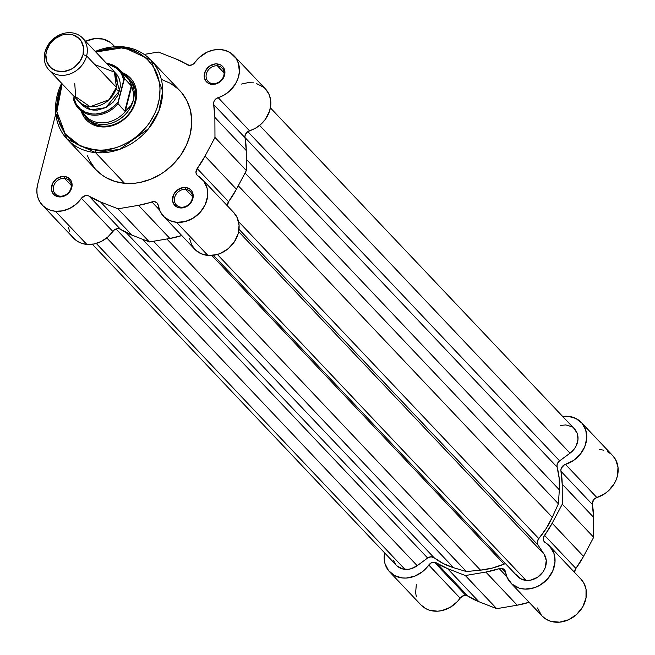 <?xml version="1.0" encoding="UTF-8"?>
<svg xmlns="http://www.w3.org/2000/svg" width="655" height="655" viewBox="0 0 655 655"><rect width="100%" height="100%" fill="white"/><g stroke="black" fill="none" stroke-linecap="round" stroke-linejoin="round"><path stroke-width="0.98" d="M574.681 572.568L575.286 569.408L583.531 556.373L593.676 537.288L593.569 517.27L592.243 503.367L593.97 499.331L596.852 497.513A26.773 22.63 -43.4 0 0 616.429 479.124A26.773 22.63 -43.4 0 0 612.703 455.61L581.321 422.475A26.773 22.63 136.6 0 0 568.188 416.31L562.645 416.441A26.773 22.63 136.6 0 1 568.188 416.31L575.917 418.471L582.008 423.245L585.767 430.065L586.741 438.146L584.833 446.538L580.256 454.283L573.543 460.465L564.422 464.804L561.335 468.104L560.86 470.233L562.195 484.135L562.293 504.153L552.149 523.239L543.494 537.313L543.306 539.433L543.961 541.325L549.684 546.139L553.925 553.287L555.006 561.916L552.779 570.882L547.547 578.995L540.007 585.177L534.185 587.805L525.105 589.115L519.358 588.165L512.03 584.129L507.109 577.481L505.062 570.628L502.991 568.712L501.542 568.352A5.789 4.896 136.6 0 1 504.383 569.686A5.789 4.896 136.6 0 1 505.513 572.028A26.773 22.63 136.6 0 0 510.712 582.868L542.094 616.003A26.773 22.63 -43.4 0 0 577.096 614.022A26.773 22.63 -43.4 0 0 580.977 579.176L549.594 546.041A26.773 22.63 136.6 0 1 545.713 580.887A26.773 22.63 136.6 0 1 510.712 582.868M505.611 572.642L501.542 568.352L500.387 568.368L485.846 572.061L465.337 575.54L447.512 568.573L436.467 562.923L467.85 596.058A5.789 4.896 -43.4 0 0 465.779 595.362L434.396 562.227A5.789 4.896 136.6 0 1 436.467 562.923L434.396 562.227L431.293 562.85L422.508 571.668L414.689 576.187L406.215 578.062L402.039 577.923L394.425 575.516L388.505 570.546L384.968 563.587L384.239 559.607L384.6 552.853A26.773 22.63 136.6 0 0 389.61 571.823L420.993 604.958A26.773 22.63 -43.4 0 0 460.146 598.162L462.676 595.984L466.868 595.591L478.895 601.708L496.719 608.675L517.221 605.195L529.101 602.281A82.497 69.733 -43.4 0 1 517.221 605.195L496.719 608.675L465.337 575.54L485.846 572.061L517.221 605.195L485.846 572.061A82.497 69.733 136.6 0 0 499.216 568.646A5.789 4.896 136.6 0 1 501.542 568.352L505.611 572.642M537.509 607.971L541.464 615.307M542.062 615.97L545.623 618.934L550.732 621.3L559.493 622.176L568.532 619.786L576.629 614.456L582.729 606.874L586.004 598.056L586.029 589.181L584.219 583.818L581.067 579.274M581.321 422.475A26.773 22.63 136.6 0 1 585.046 445.99A26.773 22.63 136.6 0 1 565.47 464.379L596.852 497.513A5.789 4.896 -43.4 0 0 592.333 504.407L560.95 471.272A5.789 4.896 136.6 0 1 565.47 464.379L596.852 497.513L604.917 493.6L608.503 490.751L614.226 483.693L616.208 479.681L617.526 475.497L617.992 467.138L615.594 459.581L612.654 455.561M610.599 453.694L607.291 451.606M603.582 450.173L599.571 449.445M416.343 584.358L415.622 592.742L416.351 596.721M420.936 604.901L425.799 608.651L429.451 610.198L437.597 611.197L441.855 610.607L450.124 607.365L457.264 601.708L460.146 598.162L428.771 565.028A5.789 4.896 136.6 0 1 434.396 562.227L465.779 595.362A5.789 4.896 -43.4 0 0 460.146 598.162L428.771 565.028A26.773 22.63 136.6 0 1 389.61 571.823M436.467 562.923L467.85 596.058A82.497 69.733 -43.4 0 0 478.895 601.708L447.512 568.573A82.497 69.733 136.6 0 1 436.467 562.923M574.681 572.527A5.789 4.896 -43.4 0 1 575.892 568.434L544.51 535.299L575.892 568.434A82.497 69.733 -43.4 0 0 583.531 556.373L552.149 523.239L583.531 556.373L593.676 537.288L562.293 504.153L562.195 484.135L593.569 517.27A82.497 69.733 -43.4 0 0 592.333 504.407L560.95 471.272A82.497 69.733 136.6 0 1 562.195 484.135L593.569 517.27L593.676 537.288L562.293 504.153L552.149 523.239A82.497 69.733 136.6 0 1 544.51 535.299A5.789 4.896 136.6 0 0 544.452 541.955L544.452 541.955A5.789 4.896 136.6 0 0 545.361 542.684A26.773 22.63 136.6 0 1 549.594 546.041M506.733 576.58L499.216 568.646L506.733 576.58M478.895 601.708L496.719 608.675L465.337 575.54L447.512 568.573L478.895 601.708M92.347 244.266L396.439 565.355A17.366 14.68 -43.4 0 0 404.962 569.359L96.285 243.431L404.962 569.359A17.366 14.68 -43.4 0 0 417.202 565.699L427.633 558.019L116.009 228.972L427.633 558.019L417.202 565.699L106.773 237.912L417.202 565.699L411.25 568.687L408.081 569.334L402.71 568.974L396.971 565.879M213.448 255.303L517.54 576.4A17.366 14.68 -43.4 0 0 526.055 580.395L217.386 254.468L526.055 580.395A17.366 14.68 -43.4 0 0 543.02 571.872A17.366 14.68 -43.4 0 0 544.092 554.187L538.001 545.001L238.985 229.275L538.001 545.001L544.092 554.187L238.625 231.641L544.092 554.187L546.245 560.426L545.304 567.435L543.02 571.872L537.608 577.227L530.771 580.125L526.055 580.395L520.389 578.635L516.206 574.722M573.96 428.419L577.145 433.217L578.005 439.177L576.408 445.392L574.746 448.307L570.03 453.17L259.601 125.383L570.03 453.17A17.366 14.68 -43.4 0 0 574.484 428.943L270.4 107.854M570.03 453.17L559.607 460.842L247.803 131.614L559.607 460.842A5.789 4.896 -43.4 0 0 557.11 467.121L244.995 137.55L557.11 467.121L559.173 478.224L559.337 489.817A79.607 67.285 -43.4 0 0 557.11 467.121L557.086 464.592L558.895 461.447L570.03 453.17M246.296 159.28L559.337 489.817L558.387 503.801L245.076 172.969L558.387 503.801L552.271 517.311L558.387 503.801L559.337 489.817L246.296 159.28M238.273 185.758L552.271 517.311L238.273 185.758M538.77 538.574A79.607 67.285 -43.4 0 0 552.271 517.311L546.303 528.339L538.77 538.574A5.789 4.896 -43.4 0 0 538.001 545.001L537.297 541.841L538.77 538.574L238.518 221.529L538.77 538.574M505.84 563.652L504.104 564.094L211.827 255.475L504.104 564.094L492.396 568.032L480.508 570.153A79.607 67.285 -43.4 0 0 504.104 564.094A5.789 4.896 -43.4 0 1 505.513 563.693M166.878 238.977L480.508 570.153L466.36 571.553L153.532 241.245L466.36 571.553L453.563 567.697L466.36 571.553L480.508 570.153L166.878 238.977M142.503 239.247L453.563 567.697L142.503 239.247M434.085 557.708A79.607 67.285 -43.4 0 0 453.563 567.697L443.279 563.562L434.085 557.708A5.789 4.896 -43.4 0 0 427.633 558.019L430.99 556.783L434.085 557.708L126.128 232.533L434.085 557.708M560.541 425.373L565.969 424.948L571.643 426.7M395.522 564.274L393.549 560.393M95.27 51.458A57.607 48.691 136.6 0 1 122.681 46.873A2.022 0.868 -84.8 0 0 122.379 46.71A2.022 0.868 -84.8 0 0 121.462 47.946L95.81 52.04L106.388 48.822L116.5 47.741L121.462 47.946C136.617 47.225 167.377 65.697 158.363 103.523C147.989 141.226 109.36 153.368 95.262 149.987A2.022 0.868 95.2 0 0 95.532 152.631L119.66 149.34L148.529 128.699L158.903 110.867L162.686 91.127L150.937 60.145L122.681 46.873A2.022 0.868 95.2 0 0 122.379 46.71A2.022 0.868 95.2 0 0 121.462 47.946L130.967 49.813L135.413 51.467L139.605 53.571L147.039 59.081L152.983 66.114L155.325 70.126L157.216 74.408L159.574 83.652L160.017 88.515L159.411 98.504L156.84 108.501L154.85 113.389L149.545 122.706L146.286 127.037L138.704 134.856L134.455 138.27L129.96 141.3L120.381 146.114L115.395 147.85L105.267 149.897L100.231 150.191L90.423 149.299L85.764 148.12L77.126 144.362L69.692 138.86L66.515 135.511L63.74 131.819L59.507 123.525L57.157 114.281L56.715 109.418L56.764 104.448L58.361 94.41L62.184 83.881L56.846 111.628L65.271 133.964L80.287 146.008L95.262 149.987A2.022 0.868 -84.8 0 0 95.532 152.631L124.573 183.302A57.607 48.691 -43.4 0 0 183.081 151.526A57.607 48.691 -43.4 0 0 179.978 90.808L150.937 60.145A57.607 48.691 136.6 0 1 154.04 120.864A57.607 48.691 136.6 0 1 95.532 152.631A57.607 48.691 136.6 0 1 67.285 139.368A57.607 48.691 136.6 0 1 61.636 83.308M64.55 178.34A9.694 8.196 -43.4 0 0 53.546 186.446A9.694 8.196 -43.4 0 0 59.982 196.148L59.106 196.909A11.143 9.416 136.6 0 1 51.712 185.766A11.143 9.416 136.6 0 1 64.362 176.449L64.55 178.34L71.28 185.447L64.55 178.34A9.694 8.196 136.6 0 1 69.307 180.575A9.694 8.196 136.6 0 1 69.831 190.793A9.694 8.196 136.6 0 1 59.982 196.148A9.694 8.196 136.6 0 1 55.225 193.913A9.694 8.196 136.6 0 1 54.701 183.687A9.694 8.196 136.6 0 1 64.55 178.34L64.362 176.449L62.356 176.465L56.502 178.799L52.416 183.785L51.467 189.753L52.785 193.266L53.98 194.682L57.206 196.541L63.142 196.484L68.611 193.127L71.763 187.592L71.534 181.754L70.683 180.092L67.997 177.579L64.362 176.449A11.143 9.416 136.6 0 1 71.763 187.592A11.143 9.416 136.6 0 1 59.106 196.909L59.982 196.148A9.694 8.196 -43.4 0 0 70.994 188.034A9.694 8.196 -43.4 0 0 64.55 178.34M185.652 189.377A9.694 8.196 -43.4 0 0 174.639 197.482A9.694 8.196 -43.4 0 0 181.083 207.185L180.207 207.946A11.143 9.416 136.6 0 1 172.805 196.803A11.143 9.416 136.6 0 1 185.463 187.486L185.652 189.377L192.382 196.484L185.652 189.377A9.694 8.196 136.6 0 1 190.409 191.612A9.694 8.196 136.6 0 1 190.932 201.838A9.694 8.196 136.6 0 1 181.083 207.185A9.694 8.196 136.6 0 1 176.326 204.95A9.694 8.196 136.6 0 1 175.802 194.732A9.694 8.196 136.6 0 1 185.652 189.377L185.463 187.486L183.457 187.51L177.603 189.835L173.518 194.83L172.568 200.79L173.886 204.311L176.572 206.824L178.299 207.578L184.243 207.52L189.713 204.163L192.865 198.637L193.102 194.65L191.784 191.129L190.589 189.721L189.099 188.615L185.463 187.486A11.143 9.416 136.6 0 1 192.865 198.637A11.143 9.416 136.6 0 1 180.207 207.946L181.083 207.185A9.694 8.196 -43.4 0 0 192.095 199.079A9.694 8.196 -43.4 0 0 185.652 189.377M217.378 65.811A9.694 8.196 -43.4 0 0 206.366 73.917A9.694 8.196 -43.4 0 0 212.81 83.619L211.933 84.38A11.143 9.416 136.6 0 1 204.532 73.237A11.143 9.416 136.6 0 1 217.19 63.92L217.378 65.811L224.108 72.918L217.378 65.811A9.694 8.196 136.6 0 1 222.135 68.046A9.694 8.196 136.6 0 1 222.659 78.272A9.694 8.196 136.6 0 1 212.81 83.619A9.694 8.196 136.6 0 1 208.053 81.384A9.694 8.196 136.6 0 1 207.529 71.166A9.694 8.196 136.6 0 1 217.378 65.811L217.19 63.92L215.184 63.944L209.33 66.27L205.236 71.264L204.294 77.224L205.613 80.745L208.298 83.259L210.026 84.012L215.97 83.955L221.439 80.598L224.591 75.071L224.829 71.084L223.511 67.563L222.315 66.155L220.825 65.05L217.19 63.92A11.143 9.416 136.6 0 1 224.591 75.071A11.143 9.416 136.6 0 1 211.933 84.38L212.81 83.619A9.694 8.196 -43.4 0 0 223.814 75.513A9.694 8.196 -43.4 0 0 217.378 65.811M87.107 118.571A28.951 24.464 -43.4 0 0 102.074 126.104L101.197 126.865A30.392 25.692 136.6 0 1 81.318 111.448L83.963 116.934L87.213 120.782L91.282 123.795L95.998 125.85L101.197 126.865L106.675 126.816L112.21 125.703L117.597 123.549L122.632 120.463L127.119 116.541L130.885 111.948L133.784 106.855L135.708 101.46L136.584 95.966L136.371 90.595L135.077 85.535L132.768 80.999L129.51 77.151L122.297 72.639A30.392 25.692 136.6 0 1 134.553 105.046A30.392 25.692 136.6 0 1 101.197 126.865L102.074 126.104A28.951 24.464 136.6 0 1 87.876 119.431M55.421 211.262A26.773 22.63 136.6 0 1 42.297 205.097A26.773 22.63 136.6 0 1 37.646 184.489L55.724 114.068L37.646 184.489L36.877 189.32L37.065 194.06L38.203 198.514L40.242 202.51L43.107 205.899L46.685 208.552L50.844 210.361L55.421 211.262L86.804 244.397L55.421 211.262L62.634 210.853L69.774 208.388L76.226 204.082L81.449 198.293A26.773 22.63 136.6 0 1 55.421 211.262M42.297 205.097L73.679 238.232A26.773 22.63 -43.4 0 0 86.804 244.397L94.017 243.987L101.157 241.523L107.608 237.216L114.453 229.79L117.581 228.628L119.636 228.89L131.958 235.12L149.405 241.941L169.907 238.469L181.779 235.546A82.497 69.733 -43.4 0 1 169.907 238.469L138.524 205.334L118.023 208.806L100.575 201.986L88.253 195.755L85.117 195.673L81.449 198.293A5.789 4.896 136.6 0 1 89.154 196.189L120.536 229.332A5.789 4.896 -43.4 0 0 112.832 231.436L81.449 198.293L112.832 231.436A26.773 22.63 -43.4 0 1 86.804 244.397L82.227 243.496L78.068 241.687L74.482 239.034L71.616 235.644M176.522 222.299A26.773 22.63 136.6 0 1 163.39 216.134A26.773 22.63 136.6 0 1 158.191 205.293L156.815 202.706L154.048 201.601L138.524 205.334L169.907 238.469L149.405 241.941L131.958 235.12L100.575 201.986A82.497 69.733 136.6 0 1 89.154 196.189L120.536 229.332A82.497 69.733 -43.4 0 0 131.958 235.12L100.575 201.986L118.023 208.806L149.405 241.941L118.023 208.806L138.524 205.334A82.497 69.733 136.6 0 0 151.903 201.912A5.789 4.896 136.6 0 1 157.069 202.952A5.789 4.896 136.6 0 1 158.191 205.293L160.278 211.745L164.274 217.002L169.85 220.62L176.522 222.299L207.905 255.434L176.522 222.299L184.98 221.611L193.192 218.14L200.201 212.302L205.187 204.769L207.578 196.41L207.095 188.214L203.787 181.116L198.047 175.949A5.789 4.896 136.6 0 1 197.13 175.221A5.789 4.896 136.6 0 1 197.196 168.564L195.984 172.699L196.647 174.59L198.047 175.949A26.773 22.63 136.6 0 1 202.28 179.306A26.773 22.63 136.6 0 1 203.721 207.529A26.773 22.63 136.6 0 1 176.522 222.299M163.39 216.134L194.772 249.268A26.773 22.63 -43.4 0 0 207.905 255.434L216.363 254.746L220.563 253.338L228.284 248.613L234.367 241.826L238.109 233.769L239.075 225.369L237.159 217.599L233.606 212.384M233.999 55.74A26.773 22.63 136.6 0 1 237.732 79.255A26.773 22.63 136.6 0 1 218.156 97.644L249.53 130.779A26.773 22.63 -43.4 0 0 269.107 112.398A26.773 22.63 -43.4 0 0 265.381 88.875L233.999 55.74A26.773 22.63 136.6 0 0 194.846 62.536A5.789 4.896 136.6 0 1 189.221 65.344L192.324 64.722L193.716 63.789L199.112 57.615L207.144 52.146L213.112 50.099L219.171 49.477L224.96 50.329L230.126 52.588L236.062 58.328L238.461 63.379L239.378 72.05L238.15 78.06L235.522 83.84L229.307 91.332L224.01 95.114L216.134 98.684L214.021 101.378L213.546 103.498L214.873 117.401L214.971 137.419L205.048 156.103L197.196 168.564L228.579 201.699L236.43 189.238L246.354 170.554L246.255 150.535L244.929 136.633L245.396 134.512L247.516 131.819L255.393 128.249L260.682 124.466L265.103 119.677L269.532 111.203L270.761 105.185L270.515 99.298L268.812 93.886L265.365 88.859M122.681 46.873A57.607 48.691 136.6 0 1 150.937 60.145C143.38 52.326 133.866 47.856 122.395 46.718L95.065 51.246M144.223 54.414L158.273 52.023L175.72 58.852L189.221 65.344A5.789 4.896 136.6 0 1 187.142 64.64A82.497 69.733 136.6 0 0 175.72 58.852L158.273 52.023L144.223 54.414M85.641 41.298L94.852 38.588L103.122 39.095L110.269 42.387L114.478 46.603A26.773 22.63 136.6 0 0 112.906 44.704A26.773 22.63 136.6 0 0 85.641 41.298M87.516 155.865L89.473 160.311L94.779 168.294M96.285 169.989L101.746 174.828L105.774 177.464L114.723 181.361L124.573 183.302L134.946 183.203L140.203 182.393L150.601 179.282L160.532 174.296L165.191 171.151L173.698 163.725L180.829 155.022L186.331 145.369L189.975 135.143L191.628 124.737L191.686 119.587L190.253 109.655L186.822 100.518L181.525 92.535L178.234 89.072L170.529 83.373L161.572 79.476M68.447 227.195L69.577 231.649M189.573 238.428L191.653 244.88L195.657 250.136L201.224 253.755L207.905 255.434A26.773 22.63 -43.4 0 0 235.104 240.663A26.773 22.63 -43.4 0 0 233.655 212.441L202.28 179.306M227.367 205.834L228.579 201.699A5.789 4.896 -43.4 0 0 227.359 205.793M263.76 87.352L256.334 83.463M253.501 82.858L247.533 82.743L241.474 84.086M124.573 183.302L95.532 152.631L67.285 139.368L96.326 170.03A57.607 48.691 -43.4 0 0 124.573 183.302M129.911 79.623A28.951 24.464 136.6 0 1 131.475 110.138A28.951 24.464 136.6 0 1 102.074 126.104A28.951 24.464 -43.4 0 0 131.811 109.549A28.951 24.464 -43.4 0 0 129.092 78.805M236.43 189.238L205.048 156.103A82.497 69.733 136.6 0 1 197.196 168.564L228.579 201.699A82.497 69.733 -43.4 0 0 236.43 189.238L205.048 156.103L214.971 137.419L246.354 170.554L236.43 189.238M214.873 117.401L214.971 137.419L246.354 170.554L246.255 150.535L214.873 117.401L246.255 150.535A82.497 69.733 -43.4 0 0 245.011 137.673L213.636 104.538A82.497 69.733 136.6 0 1 214.873 117.401M213.636 104.538A5.789 4.896 136.6 0 1 218.156 97.644L249.53 130.779A5.789 4.896 -43.4 0 0 245.011 137.673L213.636 104.538M159.411 209.846L151.903 201.912L159.411 209.846M74.76 83.586L75.653 96.727L90.136 106.749L108.992 99.765L116.434 87.385L114.412 72.148L94.836 64.583M86.624 55.904A23.154 19.576 136.6 0 1 70.265 73.859A23.154 19.576 136.6 0 1 48.969 69.929A23.154 19.576 136.6 0 1 44.949 52.113A23.154 19.576 -43.4 0 0 60.326 75.268A23.154 19.576 -43.4 0 0 86.624 55.904L83.046 54.586A20.338 17.194 136.6 0 1 59.957 71.583A20.338 17.194 136.6 0 1 46.448 51.246L44.949 52.113L46.448 51.246L49.682 44.229L55.2 38.53L62.176 35.026L65.885 34.281L73.024 34.928L78.903 38.317L81.081 40.888L83.488 47.307L83.046 54.586L79.82 61.603L74.302 67.293L70.928 69.364L63.617 71.551L56.477 70.904L50.599 67.514L46.873 61.897L45.866 54.922L46.448 51.246A20.338 17.194 136.6 0 1 69.545 34.24A20.338 17.194 136.6 0 1 83.046 54.586L86.624 55.904A23.154 19.576 -43.4 0 0 71.248 32.75A23.154 19.576 -43.4 0 0 44.949 52.113A23.154 19.576 136.6 0 1 61.308 34.158A23.154 19.576 136.6 0 1 82.595 38.088A23.154 19.576 136.6 0 1 86.624 55.904L116.434 87.385L86.624 55.904M48.969 69.929L78.788 101.41A23.154 19.576 -43.4 0 0 100.076 105.34A23.154 19.576 -43.4 0 0 116.434 87.385A23.154 19.576 -43.4 0 0 112.414 69.561L82.595 38.088M80.197 102.548L82.677 105.48L85.772 107.772L89.375 109.336L93.329 110.114L97.497 110.081L105.823 107.592L113.078 102.245L118.162 94.869L120.291 86.575L120.127 82.481L119.145 78.625L117.384 75.169L113.888 71.362L119.628 90.758A4.708 1.498 14.4 0 1 116.467 89.596M133.342 100.215A28.951 24.464 136.6 0 1 112.897 122.657A28.951 24.464 136.6 0 1 86.28 117.744A28.951 24.464 136.6 0 1 83.07 113.307A28.951 24.464 -43.4 0 0 109.917 123.599A28.951 24.464 -43.4 0 0 133.342 100.215L133.8 93.911L131.696 86.296L125.301 111.203L130.73 105.873L133.342 100.215L130.73 105.873L125.301 111.203L131.696 86.296L131.311 85.707L124.794 111.096L125.301 111.203L124.794 111.096L131.311 85.707L124.507 78.518L131.696 86.296L133.8 93.911L133.342 100.215A28.951 24.464 -43.4 0 0 124.057 74.49A28.951 24.464 136.6 0 1 128.315 77.937A28.951 24.464 136.6 0 1 133.342 100.215L134.938 101.902L133.342 100.215M124.041 78.993L123.746 79.902A27.354 23.121 136.6 0 0 107.142 64.002L111.776 65.344L117.311 68.759L121.404 73.745L123.746 79.902L118.105 101.853L115.616 104.734L109.688 109.524L102.925 112.709L95.835 114.035L92.339 113.97L85.797 112.373L80.27 108.951L76.177 103.973L73.835 97.816L74.162 96.531L73.606 99.364M124.507 78.518A28.222 23.858 -43.4 0 0 118.923 69.103A28.222 23.858 -43.4 0 0 106.544 63.371A28.222 23.858 136.6 0 1 119.603 69.79A28.222 23.858 136.6 0 1 124.507 78.518L117.884 103.465L124.794 111.096L117.99 103.908A28.222 23.858 136.6 0 1 78.616 108.599A28.222 23.858 136.6 0 1 73.712 99.871A28.222 23.858 -43.4 0 0 79.296 109.287A28.222 23.858 -43.4 0 0 117.99 103.908L118.105 101.853A27.354 23.121 136.6 0 1 92.339 113.97A27.354 23.121 136.6 0 1 73.835 97.816L73.638 99.691M73.647 99.732L78.616 108.599L85.879 116.271A28.222 23.858 -43.4 0 0 126.169 110.441A28.222 23.858 136.6 0 1 82.759 111.956M122.722 74.105A28.222 23.858 136.6 0 1 132.081 87.434A28.222 23.858 -43.4 0 0 126.865 77.454L119.603 69.79L106.487 63.314M115.878 89.227A4.708 1.498 -165.6 0 0 119.628 90.758L105.733 107.641L91.323 109.827L80.499 102.982M114.691 46.587L112.922 44.72M61.439 83.095L55.65 113.405L67.285 139.368"/></g></svg>
